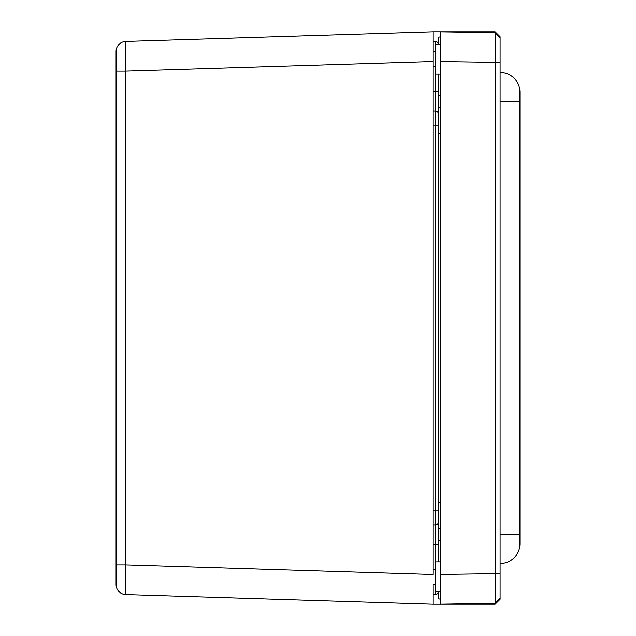 <?xml version="1.0" encoding="UTF-8"?>
<svg xmlns="http://www.w3.org/2000/svg" width="636" height="636" viewBox="0 0 636 636"><rect width="100%" height="100%" fill="white"/><g stroke="black" fill="none" stroke-linecap="round" stroke-linejoin="round"><path stroke-width="0.95" d="M497.614 600.853L497.614 601.72L500.095 599.247L500.095 36.753L497.614 34.28L497.614 35.147M433.203 40.473L433.203 31.8L125.689 41.467A9.914 9.914 0 0 0 116.086 51.365L116.086 564.824L125.689 564.824L125.689 594.533L433.203 604.2L433.203 586.861M433.203 585.597L433.203 604.2L495.134 604.2L497.614 601.72M116.086 71.176L125.689 71.176L125.689 564.824L433.203 574.483L433.203 31.8L495.134 31.8L497.614 34.28M125.689 41.467L125.689 71.176L433.203 61.517L433.203 50.403M438.148 591.75L438.148 598.667L440.637 599.239L440.637 574.427L440.637 604.152L495.134 603.365L500.095 598.341L500.095 62.36L495.134 62.36L495.134 573.64L440.637 574.427L440.637 61.573L495.134 62.36L495.134 32.635L499.626 37.19L495.134 32.635L440.637 31.848L440.637 61.573L440.637 36.761L438.148 37.333L438.148 44.25A2.48 2.48 0 0 0 438.148 44.218M433.203 41.594L435.676 41.594A2.48 2.48 0 0 1 438.148 43.932A2.48 2.48 0 0 0 435.676 41.594L435.676 91.274L438.148 91.274M433.203 111.077L435.676 111.077A2.48 2.48 0 0 1 438.148 113.415A2.48 2.48 0 0 0 435.676 111.077A2.48 2.48 0 0 1 438.148 113.415M433.203 524.923L435.676 524.923A2.48 2.48 0 0 0 438.148 522.585A2.48 2.48 0 0 1 435.676 524.923A2.48 2.48 0 0 0 438.148 522.585M433.203 594.406L435.676 594.406A2.48 2.48 0 0 0 438.148 592.068A2.48 2.48 0 0 1 435.676 594.406A2.48 2.48 0 0 0 438.148 592.068M125.689 594.533A9.914 9.914 0 0 1 116.086 584.635A9.914 9.914 0 0 0 125.689 594.533M116.086 564.824L116.086 584.635M433.203 91.274L435.676 91.274L435.676 594.406M519.914 92.164A19.819 19.819 0 0 0 500.095 72.345A19.819 19.819 0 0 1 519.914 92.164L519.914 534.312L519.914 101.688L500.095 101.688L500.095 128.599M500.095 563.655A19.819 19.819 0 0 0 519.914 543.836L519.914 534.312L500.095 534.312M499.626 37.19L500.095 37.659L500.095 62.36M499.92 598.508L495.134 603.365L495.134 573.64L500.095 573.64M438.148 73.983L438.148 562.017M440.637 107.476L438.148 108.048M440.637 528.524L438.148 527.952M438.148 43.932A2.48 2.48 0 0 0 435.676 41.594M433.203 125.936L438.148 125.936M433.203 510.064L438.148 510.064M433.203 544.726L438.148 544.726M440.637 95.305L438.148 95.305M440.637 133.282L438.148 133.282M440.637 502.718L438.148 502.718M440.637 540.695L438.148 540.695M440.637 44.25L435.676 44.25M440.637 73.983L435.676 73.983M440.637 562.017L435.676 562.017M440.637 591.75L435.676 591.75M435.676 569.315L433.203 569.315M435.676 584.484L433.203 584.484M435.676 51.516L433.203 51.516M435.676 66.685L433.203 66.685"/></g></svg>
